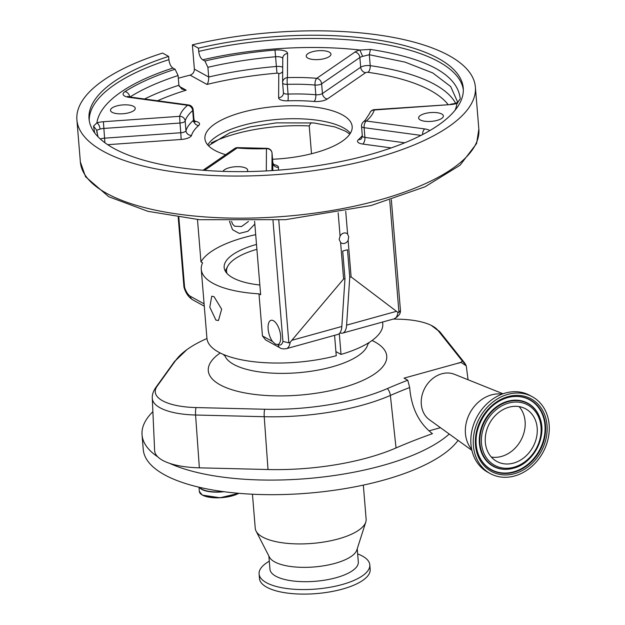 <?xml version="1.0" encoding="UTF-8"?>
<svg xmlns="http://www.w3.org/2000/svg" width="625" height="625" viewBox="0 0 625 625"><rect width="100%" height="100%" fill="white"/><g stroke="black" fill="none" stroke-linecap="round" stroke-linejoin="round"><path stroke-width="0.94" d="M409.68 387.516A393.234 139.641 -4.7 0 0 390.367 395.445A130.008 46.164 175.3 0 1 264.227 416.711L195.578 415.016A58.734 20.859 175.3 0 1 160.062 407.789A58.734 20.859 175.3 0 1 152.289 398.258L154.625 450.523A60.688 21.555 -4.7 0 0 157.82 456.883A60.688 21.555 -4.7 0 0 162.656 460.367A60.688 21.555 -4.7 0 0 169.484 463.297A60.688 21.555 -4.7 0 0 199.359 467.836L268.008 469.523A131.961 46.859 -4.7 0 0 396.039 447.945A391.281 138.945 175.3 0 1 432.438 433.688C418.898 423.187 411.312 407.797 409.68 387.516L407.766 380.211A396.711 140.875 -4.7 0 0 387.398 388.555A126.539 44.938 175.3 0 1 264.625 409.25L195.977 407.562A55.266 19.625 175.3 0 1 162.555 400.758A55.266 19.625 175.3 0 1 157.148 386.203L175.727 360.352A126.539 44.938 175.3 0 1 186.906 349.641A126.539 44.938 175.3 0 1 206.953 338.508M458.07 440.383A160.797 57.102 175.3 0 1 323.688 491.633A160.797 57.102 175.3 0 1 164.477 474.773A160.797 57.102 175.3 0 1 143.242 449.438L142.047 434.867A160.797 57.102 175.3 0 1 152.891 411.648M449.258 434.039A160.797 57.102 175.3 0 1 316.961 477.664A160.797 57.102 175.3 0 1 169.484 463.297M471.906 450.359L429.461 419.773A26.078 21.484 -61.2 0 1 422.234 394.648A26.078 21.484 -61.2 0 1 441.852 373.781A26.078 21.484 -61.2 0 1 454.469 374.305L503.031 393.781M471.695 449.375A33.031 27.211 -61.2 0 1 467.609 418.164A33.031 27.211 -61.2 0 1 491.461 394.891A33.031 27.211 -61.2 0 1 502.086 394.125M490.148 473.539L487.727 472.211A43.805 36.094 -61.2 0 1 472 430.172A43.805 36.094 -61.2 0 1 505.484 393.016A43.805 36.094 -61.2 0 1 529.953 395.445L532.375 396.773A43.805 36.094 -61.2 0 1 548.102 438.82A43.805 36.094 -61.2 0 1 514.617 475.969A43.805 36.094 -61.2 0 1 490.148 473.539A43.805 36.094 -61.2 0 1 474.422 431.5A43.805 36.094 -61.2 0 1 507.906 394.344A43.805 36.094 -61.2 0 1 532.375 396.773M363.336 485.102L366.133 519.164A55.625 19.75 175.3 0 1 365.781 522.07A55.625 19.75 175.3 0 1 321.844 542.328A55.625 19.75 175.3 0 1 262.602 537.047A55.625 19.75 175.3 0 1 256.078 531.094A55.625 19.75 175.3 0 1 255.25 528.281L252.453 494.219M365.781 522.07L356.859 549.945A44.328 15.742 175.3 0 1 321.844 566.086A44.328 15.742 175.3 0 1 274.633 561.875A44.328 15.742 175.3 0 1 269.438 557.133L256.078 531.094M357.234 548.773L358.312 561.961A44.328 15.742 175.3 0 1 326.148 579.922A44.328 15.742 175.3 0 1 275.812 576.211A44.328 15.742 175.3 0 1 269.961 569.227L268.875 556.031M357.656 553.922A55.539 19.727 175.3 0 1 362.469 556.094A55.539 19.727 175.3 0 1 369.805 564.844A55.539 19.727 175.3 0 1 329.5 587.352A55.539 19.727 175.3 0 1 266.43 582.695A55.539 19.727 175.3 0 1 259.094 573.945A55.539 19.727 175.3 0 1 269.297 561.188M369.805 564.844L370.172 569.383A55.539 19.727 175.3 0 1 329.875 591.891A55.539 19.727 175.3 0 1 266.805 587.234A55.539 19.727 175.3 0 1 259.469 578.484L259.094 573.945M519.094 406.602A29.984 24.703 -61.2 0 1 523.234 435.039A29.984 24.703 -61.2 0 1 501.469 456.445A29.984 24.703 -61.2 0 1 491.336 457.062M513.555 463.094A29.984 24.703 -61.2 0 1 496.805 461.43A29.984 24.703 -61.2 0 1 486.039 432.656A29.984 24.703 -61.2 0 1 508.961 407.219A29.984 24.703 -61.2 0 1 525.711 408.883A29.984 24.703 -61.2 0 1 536.477 437.664A29.984 24.703 -61.2 0 1 513.555 463.094M272.492 341.469L275.508 344.172L278.039 344.523A12.602 5.57 -105.5 0 0 280.273 333.148A12.602 5.57 -105.5 0 0 273.438 320.727A12.602 5.57 -105.5 0 0 271.039 320.32A12.602 5.57 -105.5 0 0 268.117 328.727A12.602 5.57 -105.5 0 0 272.492 341.469L262.453 335.945L258.984 293.836L260.641 294.742L254.602 221.32M256.5 244.414A65.25 23.172 -4.7 0 0 224.156 267.508A65.25 23.172 -4.7 0 0 232.773 277.781A65.25 23.172 -4.7 0 0 259.836 285.008M335.914 351.609L341.023 354.422A88.219 31.328 -4.7 0 0 382.773 323.766L382.633 322.023M341.023 354.422L339.312 333.57M255.695 234.672A90.398 32.102 -4.7 0 0 200.961 261.914L202.609 262.82A88.219 31.328 -4.7 0 0 201.266 269.391L206.922 338.219A88.219 31.328 -4.7 0 0 218.57 352.117A88.219 31.328 -4.7 0 0 336.25 355.742L334.578 335.336M215.945 320.133L209.797 307.18L211.734 296.211L214.016 296.648L221.664 309.18L218.461 320.5L215.945 320.133M201.266 269.391A88.219 31.328 -4.7 0 0 212.914 283.281A88.219 31.328 -4.7 0 0 258.984 293.836M340.602 242.453A5.516 4.547 118.8 0 0 341.438 243.078A5.516 4.547 118.8 0 0 348.117 240.367L348.711 236.836L347.594 234.031A5.516 4.547 118.8 0 0 346.758 233.406A5.516 4.547 118.8 0 0 340.078 236.109L339.164 239.477L340.602 242.453L343.602 279.008L290.172 342.273A17.383 7.68 74.5 0 1 286.289 348.711C283.047 349.047 280.969 348.766 280.07 347.859A5.219 4.297 -61.2 0 1 278.07 344.539A12.172 5.375 -105.5 0 0 282.93 341.391L272.992 220.547M254.828 224.094L247.922 231.273L239.312 233.43L232.508 229.68L229.484 221.352M307.852 58.109A12.422 4.406 175.3 0 1 306.211 56.156A12.422 4.406 175.3 0 1 315.219 51.117A12.422 4.406 175.3 0 1 329.328 52.164A12.422 4.406 175.3 0 1 330.961 54.117A12.422 4.406 175.3 0 1 321.953 59.148A12.422 4.406 175.3 0 1 307.852 58.109M112.141 112.312A12.422 4.406 175.3 0 1 110.5 110.352A12.422 4.406 175.3 0 1 119.516 105.32A12.422 4.406 175.3 0 1 133.617 106.367A12.422 4.406 175.3 0 1 135.258 108.32A12.422 4.406 175.3 0 1 126.242 113.352A12.422 4.406 175.3 0 1 112.141 112.312M223.055 171.367A12.422 4.406 175.3 0 1 233.039 166.984A12.422 4.406 175.3 0 1 246.031 168.203A12.422 4.406 175.3 0 1 247.664 170.156A12.422 4.406 175.3 0 1 247.164 171.578M420.258 119.945A12.422 4.406 175.3 0 1 418.625 117.992A12.422 4.406 175.3 0 1 427.633 112.961A12.422 4.406 175.3 0 1 441.734 114A12.422 4.406 175.3 0 1 443.375 115.953A12.422 4.406 175.3 0 1 434.367 120.984A12.422 4.406 175.3 0 1 420.258 119.945M225.625 154.695A73.883 26.234 175.3 0 1 214.664 150.281A73.883 26.234 175.3 0 1 204.906 138.641A73.883 26.234 175.3 0 1 258.516 108.703A73.883 26.234 175.3 0 1 342.414 114.898A73.883 26.234 175.3 0 1 352.172 126.539A73.883 26.234 175.3 0 1 272.555 159.242M168.633 56.414L162.57 53.078A199.914 70.992 -4.7 0 0 76.898 119.82A199.914 70.992 -4.7 0 0 103.297 151.305A199.914 70.992 -4.7 0 0 330.32 168.07A199.914 70.992 -4.7 0 0 475.383 87.055A199.914 70.992 -4.7 0 0 448.984 55.57A199.914 70.992 -4.7 0 0 192.375 44.844L198.445 48.18A187.742 66.672 175.3 0 1 463.25 88.055A187.742 66.672 175.3 0 1 369.375 154.727A187.742 66.672 175.3 0 1 89.031 118.82A187.742 66.672 175.3 0 1 168.633 56.414L168.898 59.656C169.438 63.719 170.766 66.508 172.898 68.039L175.094 69.25L178.094 75.539A181.312 64.383 -4.7 0 0 129.961 97.016M94.664 132.867L93.516 126.102L96.906 122.859C98.609 123.977 99.672 126.055 100.078 129.094L96.734 130.234L97.977 136.742M207.906 67.305L208.703 77.016A181.312 64.383 175.3 0 1 276.383 66.469L275.586 56.75A181.312 64.383 -4.7 0 0 207.906 67.305L204.906 61.008L202.711 59.805A180.789 64.203 175.3 0 1 359.859 50.031L370.422 49.414C427.664 58.336 457.602 74.812 460.25 98.828L456.969 103.453L455.727 103.375M457.68 102.18L450.68 86.547L432.773 72.961L405.07 62.133L369.312 54.734L362.664 56.367A6.953 2.469 -4.7 0 0 359.875 57.516L321.633 83.805L322.43 93.523A5.219 1.852 175.3 0 1 315.82 94.758L315.016 85.047A93 33.023 -4.7 0 0 287.273 84.367L288.07 94.086A5.219 0.664 -91.9 0 1 287.914 100.828A10.43 3.703 -4.7 0 1 280.008 99.555A10.43 3.703 -4.7 0 1 278.625 97.797L278.773 73.664A1.742 0.617 -4.7 0 0 278.547 73.367A1.742 0.617 -4.7 0 0 276.977 73.172A176.094 62.531 -4.7 0 0 206.977 84.438L190.07 75.141C192.891 74.156 194.328 72.156 194.375 69.141L192.375 44.844M194.375 69.141L208.703 77.016C208.711 80.555 208.133 83.023 206.977 84.438M179.133 86.297L186.188 90.18L181.766 89.062L178.891 85.258L178.094 75.539M266.312 170.914L266.453 148.688A5.219 4.875 0.4 0 1 272.047 153.18L271.945 170.586M204.578 170.359L237.148 147.977A98.219 34.875 175.3 0 0 266.453 148.688A5.219 0.664 -91.9 0 1 266.68 148.336L238 147.641A5.219 5.219 0 0 0 234.594 148.531A5.219 4.141 -124.5 0 1 237.148 147.977A5.219 2.109 -85 0 1 238 147.641M455.062 110.242A180.789 64.203 175.3 0 0 456.969 103.453A12.172 4.32 175.3 0 1 456.555 103.57A12.172 4.32 175.3 0 1 450.484 104.586L374.281 109.992A98.219 34.875 175.3 0 1 366.328 121.023A5.219 4.391 -131 0 0 363.305 121.953A5.219 5.219 0 0 0 361.531 126.312A5.219 1.852 175.3 0 0 362.219 127.133A5.219 1.852 175.3 0 0 364.117 127.68L364.914 137.398A5.219 2.57 -82.3 0 1 362.703 144.047A10.43 3.703 -4.7 0 1 358.906 142.961A10.43 3.703 -4.7 0 1 358.43 139.625A87.789 31.172 -4.7 0 0 362.297 135.656M422.5 134.617A5.219 2.57 97.7 0 1 424.742 128.938L366.328 121.023A5.219 2.57 97.7 0 0 364.117 127.68L421 135.391M369.688 113.344A5.219 4.828 -163.2 0 1 374.281 109.992L374.312 109.648A5.219 5.219 0 0 0 369.688 113.344L365.297 120.078L363.305 121.953M172.898 68.039A180.789 64.203 175.3 0 0 96.906 122.859A12.172 4.32 175.3 0 1 103.398 121.727L179.602 116.32A98.219 34.875 175.3 0 1 187.555 105.281A5.219 4.391 49 0 1 192.695 110.563A93 33.023 -4.7 0 0 185.164 121.008L185.961 130.727A5.219 1.852 175.3 0 1 180.781 132.75L179.984 123.031L103.781 128.445A6.953 2.469 -4.7 0 0 100.078 129.094M128.305 97.242L127.594 96.375L130.242 97.062A5.219 2.57 -82.3 0 0 129.141 97.367L187.555 105.281A5.219 2.57 -82.3 0 1 188.648 104.977A5.219 5.219 0 0 1 193.148 109.719A5.219 1.852 175.3 0 1 192.695 110.563L193.492 120.281A5.219 1.852 175.3 0 0 193.945 119.43L193.148 109.719M179.602 116.32L179.984 123.031A5.219 1.852 175.3 0 0 185.164 121.008A5.219 4.828 16.8 0 0 179.602 116.32M204.906 61.008A186.523 66.234 175.3 0 1 274.984 50.055A12.172 4.32 175.3 0 1 287.578 53.492L287.43 77.625A5.219 4.875 -179.6 0 0 282.625 82.852A5.219 1.852 175.3 0 0 282.633 82.906A5.219 1.852 175.3 0 0 283.32 83.734A5.219 1.852 175.3 0 0 287.273 84.367A5.219 0.664 88.1 0 1 287.43 77.625A98.219 34.875 175.3 0 1 316.734 78.336A5.219 2.109 95 0 0 315.016 85.047A5.219 1.852 175.3 0 0 321.633 83.805A5.219 4.141 55.5 0 0 316.734 78.336L354.977 52.047A5.219 4.141 55.5 0 1 359.875 57.516L360.68 67.234A5.219 4.141 -124.5 0 0 365.57 72.703L327.328 98.992A5.219 4.141 -124.5 0 1 322.43 93.523L360.68 67.234A6.953 2.469 175.3 0 1 370.211 65.664A181.312 64.383 175.3 0 1 455.672 103.375M202.711 59.805C200.578 58.273 199.242 55.477 198.711 51.422L198.445 48.18M354.977 52.047A12.172 4.32 175.3 0 1 359.859 50.031L362.664 56.367M190.07 75.141A199.914 70.992 -4.7 0 0 178.312 78.242M234.625 226.203L241.547 226.539L248.461 221.445M311.031 122.688L309.219 125.922L311.508 153.75M345.727 211.312L347.594 234.031M338.156 212.758L340.078 236.109M178.836 217.32L184.586 287.289L183.945 287.008L178.211 217.227M278.773 220.18L288.859 342.883L282.93 341.391M391.344 199.703L400.445 310.406L398.953 312.391L389.734 200.211M288.859 342.883L290.172 342.273M200.961 261.914L197.477 219.516M348.117 240.367L351.117 276.922L349.75 277.305L347.477 249.727L342.711 251.047L344.977 278.625L343.602 279.008M400.422 310.797C400.688 313.602 398.562 316.289 394.055 318.859A17.383 7.68 -105.5 0 0 397.938 312.43L351.117 276.922M397.938 312.43L398.953 312.391M280.07 347.859L265.555 339.883L262.453 335.945M286.289 348.711L337.781 334.445A17.383 7.68 -105.5 0 0 341.828 326.469L344.977 278.625M339.922 332.891A17.383 7.68 -105.5 0 0 342.555 333.125A17.383 7.68 -105.5 0 0 346.602 325.148L349.75 277.305M157.82 456.883A160.797 57.102 175.3 0 1 142.047 434.867M393.32 319.062L399.047 319.203A55.266 19.625 175.3 0 1 431.359 325.43A55.266 19.625 175.3 0 1 437.898 330.312L462.297 360.977L460.922 362.312L466.258 365.852L468.055 379.758M428.961 430.875L440.453 427.695M465.812 364.797L462.297 360.977M460.922 362.312A396.711 140.875 -4.7 0 0 456.695 363.562L461.094 362.492M407.766 380.211L404.023 378.148L456.695 363.562M256.898 249.297A63.18 22.438 -4.7 0 0 227.68 266.352A63.18 22.438 -4.7 0 0 227 273.445M227.68 266.352L225.984 269.602A65.188 23.148 -4.7 0 0 225.312 271.148M224.625 354.953A72.141 25.617 -4.7 0 0 233.805 364.461A72.141 25.617 -4.7 0 0 313.18 370.93A72.141 25.617 -4.7 0 0 368.039 343.164M220.219 352.984A89.523 31.789 -4.7 0 0 220.109 384.82A89.523 31.789 -4.7 0 0 341.969 387.844A89.523 31.789 -4.7 0 0 374.914 341.945A89.523 31.789 -4.7 0 0 372.062 340.5M157.148 386.203A8.695 7.781 -144.3 0 0 155.641 387.734C153.148 391.453 152.031 394.961 152.289 398.258M195.977 407.562A8.695 2.344 91.4 0 0 195.578 415.016L199.359 467.836M199.672 487.359A21.93 7.789 -4.7 0 0 201.922 489.18A21.93 7.789 -4.7 0 0 222.922 491.563M199.344 487.281A22.078 7.836 -4.7 0 0 201.805 489.414A22.078 7.836 -4.7 0 0 223.945 491.695M238.867 493.313L220 497.773L202.352 495.117L199.344 491.492A22.078 7.836 -4.7 0 0 202.266 494.969A22.078 7.836 -4.7 0 0 238.664 493.297M477.984 453.383C470.047 432.664 486.031 402.695 507.773 397.57A40.086 33.023 -61.2 0 1 508.836 397.297A40.086 33.023 -61.2 0 1 545.539 425.906A40.086 33.023 -61.2 0 1 513.906 472.273A40.086 33.023 -61.2 0 1 477.984 453.383A40.086 33.023 -61.2 0 1 507.766 397.578L508.836 397.297M508.094 396.617A41.375 34.086 -61.2 0 1 547.031 425.25A41.375 34.086 -61.2 0 1 514.43 473.703A41.375 34.086 -61.2 0 1 475.492 445.062A41.375 34.086 -61.2 0 1 508.094 396.617M202.477 495.125A21.852 7.758 -4.7 0 0 238.805 493.313M508.742 397.32A39.82 32.812 -61.2 0 1 545 425.898A39.82 32.812 -61.2 0 1 513.57 471.852A39.82 32.812 -61.2 0 1 477.938 453.234M512.461 468.477A35.969 29.633 -61.2 0 1 512.312 468.516A35.969 29.633 -61.2 0 1 479.383 442.844A35.969 29.633 -61.2 0 1 507.766 401.242A35.969 29.633 -61.2 0 1 539.992 418.188A35.969 29.633 -61.2 0 1 540.039 418.336M513.57 468.188A35.703 29.414 -61.2 0 1 512.609 468.438A35.703 29.414 -61.2 0 1 479.922 442.961A35.703 29.414 -61.2 0 1 508.102 401.656A35.703 29.414 -61.2 0 1 540.094 418.484A35.703 29.414 -61.2 0 1 513.586 468.188C533.094 463.508 547.156 437.148 540.094 418.484L539.992 418.188M508.625 403.086A34.422 28.359 -61.2 0 1 541.023 426.914A34.422 28.359 -61.2 0 1 513.898 467.227A34.422 28.359 -61.2 0 1 481.5 443.398A34.422 28.359 -61.2 0 1 508.625 403.086M230 221.367L229.5 221.578M207.734 144.938A73.883 26.234 175.3 0 1 268.586 120.32A73.883 26.234 175.3 0 1 343.477 127.859A73.883 26.234 175.3 0 1 350.406 133.203M106.758 193.414A199.914 70.992 -4.7 0 0 333.781 210.18A199.914 70.992 -4.7 0 0 478.844 129.164L476.594 143.547L460.039 165.242L425.039 186.797L371.219 205.492L285.5 219.664L199.453 219.695L147.906 211.328L108.758 196.734L85.555 176.766L80.359 161.93A199.914 70.992 -4.7 0 0 106.758 193.414M89.219 120.438A187.742 66.672 175.3 0 1 168.898 59.656M404.742 142.797L364.914 137.398A5.219 1.852 175.3 0 1 363.016 136.852A5.219 1.852 175.3 0 1 362.328 136.031L361.531 126.312M287.914 100.828A87.789 31.172 -4.7 0 1 314.102 101.469A5.219 2.109 -85 0 0 315.82 94.758A93 33.023 175.3 0 0 288.07 94.086A5.219 1.852 175.3 0 1 284.117 93.445A5.219 1.852 175.3 0 1 283.43 92.625A5.219 1.852 175.3 0 1 283.422 92.57L282.633 82.969M282.703 67.289A6.953 2.469 175.3 0 0 282.656 67.258A6.953 2.469 175.3 0 0 276.383 66.469L276.977 73.172M272.039 153.039A5.219 1.852 175.3 0 1 272.047 153.117A5.219 1.852 175.3 0 1 272.047 153.18L272.852 162.898A5.219 4.875 -179.6 0 0 278.445 167.383L278.43 170.133M272.836 162.781A5.219 1.852 175.3 0 1 272.844 162.836A5.219 1.852 175.3 0 1 272.852 162.898L272.805 170.531M96.945 132.805L96.734 130.234L93.516 126.102M447.992 104.422A176.094 62.531 -4.7 0 0 367.961 72.312A5.219 2.609 -82 0 0 370.211 65.664L369.312 54.734L370.422 49.414M282.68 71.562A5.219 4.875 0.4 0 1 278.773 73.664M283.43 92.672A5.219 4.875 0.4 0 1 278.625 97.797M314.102 101.469A10.43 3.703 -4.7 0 0 327.328 98.992M367.961 72.312A1.742 0.617 -4.7 0 0 365.57 72.703M362.328 136.031L361.453 138.703A5.219 4.391 49 0 1 358.43 139.625M391.219 147.914L362.703 144.047M278.445 167.383A10.43 3.703 -4.7 0 0 273.422 164.555M100.305 138.992A6.953 2.469 175.3 0 1 104.586 138.164L180.781 132.75L181.172 139.469L107.68 144.688M104.898 142.734L103.398 121.727M181.172 139.469A10.43 3.703 -4.7 0 0 191.531 135.414A5.219 4.828 16.8 0 1 185.961 130.727A93 33.023 175.3 0 1 193.492 120.281A5.219 4.391 49 0 0 198.641 125.555A87.789 31.172 -4.7 0 0 191.531 135.414M198.641 125.555A10.43 3.703 -4.7 0 0 194.516 121.156M186.188 90.18A176.094 62.531 -4.7 0 0 157.539 100.758M144.586 99A181.312 64.383 175.3 0 1 178.891 85.258M282.758 58.539A6.953 2.469 -4.7 0 0 275.586 56.75L274.984 50.055M460.25 98.828L457.82 102.07M198.711 51.422A187.742 66.672 175.3 0 1 463.328 89.68M424.742 128.938A12.172 4.32 175.3 0 1 429.781 130.602M450.484 104.586L374.312 109.648M129.141 97.367A12.172 4.32 175.3 0 1 124.984 91.594A5.219 4.039 57.6 0 1 129.766 96.984M124.984 91.594A186.523 66.234 175.3 0 1 175.094 69.25M287.578 53.492A5.219 4.875 -179.6 0 0 282.766 58.312L282.609 82.453A5.219 5.219 0 0 0 282.633 82.906L283.438 92.969M309.219 125.922A90.398 32.102 -4.7 0 0 211.273 142.938M184.586 287.289A12.172 5.375 -105.5 0 0 190.453 296.336A5.219 4.297 118.8 0 0 192.445 299.656C188.367 296.992 185.539 292.781 183.953 287.039M190.453 296.336L204.094 303.844M341.828 326.469L292.273 340.195M396.156 311.422L346.602 325.148M201.352 494.406A21.852 7.758 -4.7 0 0 202.273 495.008M264.625 409.25A8.695 2.344 91.4 0 0 264.227 416.711L268.008 469.523M387.398 388.555A8.695 5.617 66.5 0 1 390.367 395.445L396.039 447.945M155.641 387.734L174.219 361.883A8.695 7.781 35.7 0 1 175.727 360.352M431.359 325.43L440.211 332.219A8.695 7.906 141.5 0 0 437.898 330.312M223.953 355.461L224.18 354.773M349.82 134.109L345.477 131.18L334.891 126.922L313.906 122.961L276.5 122.859L249.953 126.914L229.766 132.859L208.461 145.734M478.844 129.164L475.383 87.055M450.516 104.242L455.891 103.312L457.945 101.906L457.727 103.109M273.656 165.148L274.156 165.336L272.844 162.836L272.047 153.117A5.219 5.219 0 0 0 266.68 148.336M193.945 119.43L195.258 121.93L193.266 121.438M203.016 170.242L234.594 148.531M130.242 97.062L188.648 104.977M80.359 161.93L76.898 119.82M234.648 226.219L232.555 224.07L231.562 221.398M204.289 306.172L192.445 299.656M394.055 318.859L342.555 333.125M513.578 468.188L512.312 468.516M199.344 491.492L198.992 487.195M174.219 361.883L186.906 349.641M466.258 365.852L464.773 363.102L440.211 332.219M368.453 342.914L368.781 343.555"/></g></svg>
